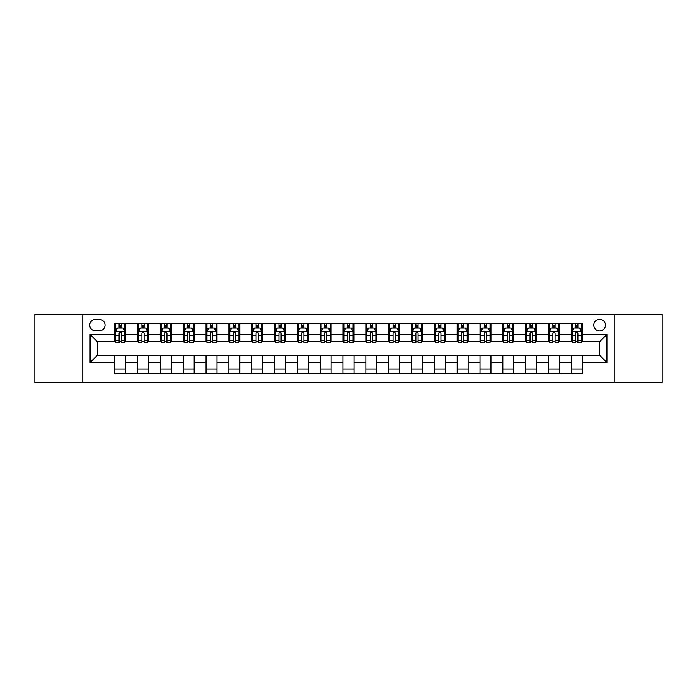 <?xml version="1.0" encoding="UTF-8"?>
<svg xmlns="http://www.w3.org/2000/svg" width="697" height="697" viewBox="0 0 697 697"><rect width="100%" height="100%" fill="white"/><g stroke="black" fill="none" stroke-linecap="round" stroke-linejoin="round"><path stroke-width="1.05" d="M599.603 319.278A5.846 5.846 0 0 0 593.757 325.124A5.846 5.846 0 0 0 599.603 330.97A5.846 5.846 0 0 0 605.449 325.124A5.846 5.846 0 0 0 599.603 319.278M614.214 382.287L662.15 382.287L662.15 314.713L614.214 314.713L614.214 382.287L82.786 382.287L82.786 314.713L34.85 314.713L34.85 382.287L82.786 382.287M95.384 330.787L99.41 330.787A5.663 5.663 0 0 0 105.064 325.124A5.663 5.663 0 0 0 99.41 319.461L95.384 319.461A5.663 5.663 0 0 0 89.73 325.124A5.663 5.663 0 0 0 95.384 330.787M614.214 314.713L82.786 314.713M114.744 362.562L90.096 362.562L90.096 334.438L114.744 334.438L114.744 341.739L97.397 341.739L97.397 355.261L114.744 355.261L114.744 373.609L582.256 373.609L582.256 355.261L599.603 355.261L599.603 341.739L582.256 341.739L582.256 334.438L606.904 334.438L606.904 362.562L582.256 362.562M582.256 334.438L582.256 323.391L114.744 323.391L114.744 334.438M571.296 323.391L571.296 341.739L572.211 341.739M575.678 341.739L577.874 341.739M581.342 341.739L582.256 341.739M571.296 341.739L558.515 341.739M548.469 323.391L548.469 341.739L549.384 341.739M552.852 341.739L555.047 341.739M548.469 341.739L535.688 341.739M525.643 323.391L525.643 341.739L526.557 341.739M530.025 341.739L532.212 341.739M525.643 341.739L512.861 341.739M502.816 323.391L502.816 341.739L503.731 341.739M507.198 341.739L509.385 341.739M502.816 341.739L490.035 341.739M479.989 323.391L479.989 341.739L480.904 341.739M484.371 341.739L486.558 341.739M479.989 341.739L467.199 341.739M457.162 323.391L457.162 341.739L458.068 341.739M461.545 341.739L463.732 341.739M457.162 341.739L444.372 341.739M434.336 323.391L434.336 341.739L435.242 341.739M438.718 341.739L440.905 341.739M434.336 341.739L421.546 341.739M411.5 323.391L411.5 341.739L412.415 341.739M415.882 341.739L418.078 341.739M411.5 341.739L398.719 341.739M388.673 323.391L388.673 341.739L389.588 341.739M393.056 341.739L395.251 341.739M388.673 341.739L375.892 341.739M365.847 323.391L365.847 341.739L366.761 341.739M370.229 341.739L372.425 341.739M365.847 341.739L353.065 341.739M343.02 323.391L343.02 341.739L343.935 341.739M347.402 341.739L349.598 341.739M343.02 341.739L330.239 341.739M320.193 323.391L320.193 341.739L321.108 341.739M324.575 341.739L326.771 341.739M320.193 341.739L307.412 341.739M297.366 323.391L297.366 341.739L298.281 341.739M301.749 341.739L303.944 341.739M297.366 341.739L284.585 341.739M274.54 323.391L274.54 341.739L275.454 341.739M278.922 341.739L281.118 341.739M274.54 341.739L261.758 341.739M251.713 323.391L251.713 341.739L252.628 341.739M256.095 341.739L258.282 341.739M251.713 341.739L238.932 341.739M228.886 323.391L228.886 341.739L229.801 341.739M233.268 341.739L235.455 341.739M228.886 341.739L216.096 341.739M206.059 323.391L206.059 341.739L206.965 341.739M210.442 341.739L212.629 341.739M206.059 341.739L193.269 341.739M183.233 323.391L183.233 341.739L184.139 341.739M187.615 341.739L189.802 341.739M183.233 341.739L170.443 341.739M160.397 323.391L160.397 341.739L161.312 341.739M164.788 341.739L166.975 341.739M160.397 341.739L147.616 341.739M137.57 323.391L137.57 341.739L138.485 341.739M141.953 341.739L144.148 341.739M137.57 341.739L124.789 341.739M114.744 341.739L115.658 341.739M119.126 341.739L121.322 341.739M114.744 355.261L125.704 355.261L125.704 373.609M582.256 355.261L125.704 355.261M125.704 323.391L125.704 341.739M114.744 327.956L115.658 327.956M119.126 327.956L121.322 327.956M124.789 327.956L125.704 327.956M114.744 369.044L125.704 369.044M137.57 355.261L137.57 373.609M148.531 323.391L148.531 341.739M137.57 327.956L138.485 327.956M141.953 327.956L144.148 327.956M147.616 327.956L148.531 327.956M148.531 355.261L148.531 373.609M137.57 369.044L148.531 369.044M160.397 355.261L160.397 373.609M171.357 355.261L171.357 373.609M160.397 369.044L171.357 369.044M171.357 323.391L171.357 341.739M160.397 327.956L161.312 327.956M164.788 327.956L166.975 327.956M170.443 327.956L171.357 327.956M183.233 355.261L183.233 373.609M194.184 355.261L194.184 373.609M183.233 369.044L194.184 369.044M194.184 323.391L194.184 341.739M183.233 327.956L184.139 327.956M187.615 327.956L189.802 327.956M193.269 327.956L194.184 327.956M206.059 355.261L206.059 373.609M217.011 355.261L217.011 373.609M206.059 369.044L217.011 369.044M217.011 323.391L217.011 341.739M206.059 327.956L206.965 327.956M210.442 327.956L212.629 327.956M216.096 327.956L217.011 327.956M228.886 355.261L228.886 373.609M239.838 355.261L239.838 373.609M228.886 369.044L239.838 369.044M239.838 323.391L239.838 341.739M228.886 327.956L229.801 327.956M233.268 327.956L235.455 327.956M238.932 327.956L239.838 327.956M251.713 355.261L251.713 373.609M262.664 355.261L262.664 373.609M251.713 369.044L262.664 369.044M262.664 323.391L262.664 341.739M251.713 327.956L252.628 327.956M256.095 327.956L258.282 327.956M261.758 327.956L262.664 327.956M274.54 355.261L274.54 373.609M285.5 355.261L285.5 373.609M274.54 369.044L285.5 369.044M285.5 323.391L285.5 341.739M274.54 327.956L275.454 327.956M278.922 327.956L281.118 327.956M284.585 327.956L285.5 327.956M297.366 355.261L297.366 373.609M308.327 355.261L308.327 373.609M297.366 369.044L308.327 369.044M308.327 323.391L308.327 341.739M297.366 327.956L298.281 327.956M301.749 327.956L303.944 327.956M307.412 327.956L308.327 327.956M320.193 355.261L320.193 373.609M331.153 355.261L331.153 373.609M320.193 369.044L331.153 369.044M331.153 323.391L331.153 341.739M320.193 327.956L321.108 327.956M324.575 327.956L326.771 327.956M330.239 327.956L331.153 327.956M343.02 355.261L343.02 373.609M353.98 355.261L353.98 373.609M343.02 369.044L353.98 369.044M353.98 323.391L353.98 341.739M343.02 327.956L343.935 327.956M347.402 327.956L349.598 327.956M353.065 327.956L353.98 327.956M365.847 355.261L365.847 373.609M376.807 355.261L376.807 373.609M365.847 369.044L376.807 369.044M376.807 323.391L376.807 341.739M365.847 327.956L366.761 327.956M370.229 327.956L372.425 327.956M375.892 327.956L376.807 327.956M388.673 355.261L388.673 373.609M399.634 355.261L399.634 373.609M388.673 369.044L399.634 369.044M399.634 323.391L399.634 341.739M388.673 327.956L389.588 327.956M393.056 327.956L395.251 327.956M398.719 327.956L399.634 327.956M411.5 355.261L411.5 373.609M422.46 355.261L422.46 373.609M411.5 369.044L422.46 369.044M422.46 323.391L422.46 341.739M411.5 327.956L412.415 327.956M415.882 327.956L418.078 327.956M421.546 327.956L422.46 327.956M434.336 355.261L434.336 373.609M445.287 355.261L445.287 373.609M434.336 369.044L445.287 369.044M445.287 323.391L445.287 341.739M434.336 327.956L435.242 327.956M438.718 327.956L440.905 327.956M444.372 327.956L445.287 327.956M457.162 355.261L457.162 373.609M468.114 355.261L468.114 373.609M457.162 369.044L468.114 369.044M468.114 323.391L468.114 341.739M457.162 327.956L458.068 327.956M461.545 327.956L463.732 327.956M467.199 327.956L468.114 327.956M479.989 355.261L479.989 373.609M490.941 355.261L490.941 373.609M479.989 369.044L490.941 369.044M490.941 323.391L490.941 341.739M479.989 327.956L480.904 327.956M484.371 327.956L486.558 327.956M490.035 327.956L490.941 327.956M502.816 355.261L502.816 373.609M513.767 355.261L513.767 373.609M502.816 369.044L513.767 369.044M513.767 323.391L513.767 341.739M502.816 327.956L503.731 327.956M507.198 327.956L509.385 327.956M512.861 327.956L513.767 327.956M525.643 355.261L525.643 373.609M536.603 355.261L536.603 373.609M525.643 369.044L536.603 369.044M536.603 323.391L536.603 341.739M525.643 327.956L526.557 327.956M530.025 327.956L532.212 327.956M535.688 327.956L536.603 327.956M548.469 355.261L548.469 373.609M559.43 355.261L559.43 373.609M548.469 369.044L559.43 369.044M559.43 323.391L559.43 341.739M548.469 327.956L549.384 327.956M552.852 327.956L555.047 327.956M558.515 327.956L559.43 327.956M571.296 355.261L571.296 373.609M571.296 369.044L582.256 369.044M571.296 327.956L572.211 327.956M575.678 327.956L577.874 327.956M581.342 327.956L582.256 327.956M97.397 341.739L90.096 334.438M97.397 355.261L90.096 362.562M606.904 334.438L599.603 341.739M606.904 362.562L599.603 355.261M121.322 325.76L119.126 325.76M124.789 340.545L121.322 340.545L121.322 342.837L124.789 342.837L124.789 331.702L122.968 328.043L117.488 328.043L115.658 331.702L115.658 342.837L119.126 342.837L119.126 340.545L115.658 340.545M115.658 331.702L115.658 323.391M124.789 331.702L124.789 323.391M119.126 328.043L119.126 323.391M121.322 323.391L121.322 328.043M121.322 340.545L121.322 333.07C120.59 331.659 119.858 331.659 119.126 333.07L119.126 340.545M144.148 325.76L141.953 325.76M147.616 340.545L144.148 340.545L144.148 342.837L147.616 342.837L147.616 331.702L145.795 328.043L140.315 328.043L138.485 331.702L138.485 342.837L141.953 342.837L141.953 340.545L138.485 340.545M138.485 331.702L138.485 323.391M147.616 331.702L147.616 323.391M141.953 328.043L141.953 323.391M144.148 323.391L144.148 328.043M144.148 340.545L144.148 333.07C143.416 331.659 142.685 331.659 141.953 333.07L141.953 340.545M166.975 325.76L164.788 325.76M170.443 340.545L166.975 340.545L166.975 342.837L170.443 342.837L170.443 331.702L168.622 328.043L163.142 328.043L161.312 331.702L161.312 342.837L164.788 342.837L164.788 340.545L161.312 340.545M161.312 331.702L161.312 323.391M170.443 331.702L170.443 323.391M164.788 328.043L164.788 323.391M166.975 323.391L166.975 328.043M166.975 340.545L166.975 333.07C166.243 331.659 165.511 331.659 164.788 333.07L164.788 340.545M189.802 325.76L187.615 325.76M193.269 340.545L189.802 340.545L189.802 342.837L193.269 342.837L193.269 331.702L191.448 328.043L185.968 328.043L184.139 331.702L184.139 342.837L187.615 342.837L187.615 340.545L184.139 340.545M184.139 331.702L184.139 323.391M193.269 331.702L193.269 323.391M187.615 328.043L187.615 323.391M189.802 323.391L189.802 328.043M189.802 340.545L189.802 333.07C189.07 331.659 188.347 331.659 187.615 333.07L187.615 340.545M212.629 325.76L210.442 325.76M216.096 340.545L212.629 340.545L212.629 342.837L216.096 342.837L216.096 331.702L214.275 328.043L208.795 328.043L206.965 331.702L206.965 342.837L210.442 342.837L210.442 340.545L206.965 340.545M206.965 331.702L206.965 323.391M216.096 331.702L216.096 323.391M210.442 328.043L210.442 323.391M212.629 323.391L212.629 328.043M212.629 340.545L212.629 333.07C211.905 331.659 211.174 331.659 210.442 333.07L210.442 340.545M235.455 325.76L233.268 325.76M238.932 340.545L235.455 340.545L235.455 342.837L238.932 342.837L238.932 331.702L237.102 328.043L231.622 328.043L229.801 331.702L229.801 342.837L233.268 342.837L233.268 340.545L229.801 340.545M229.801 331.702L229.801 323.391M238.932 331.702L238.932 323.391M233.268 328.043L233.268 323.391M235.455 323.391L235.455 328.043M235.455 340.545L235.455 333.07C234.732 331.659 234 331.659 233.268 333.07L233.268 340.545M258.282 325.76L256.095 325.76M261.758 340.545L258.282 340.545L258.282 342.837L261.758 342.837L261.758 331.702L259.929 328.043L254.449 328.043L252.628 331.702L252.628 342.837L256.095 342.837L256.095 340.545L252.628 340.545M252.628 331.702L252.628 323.391M261.758 331.702L261.758 323.391M256.095 328.043L256.095 323.391M258.282 323.391L258.282 328.043M258.282 340.545L258.282 333.07C257.559 331.659 256.827 331.659 256.095 333.07L256.095 340.545M281.118 325.76L278.922 325.76M284.585 340.545L281.118 340.545L281.118 342.837L284.585 342.837L284.585 331.702L282.755 328.043L277.275 328.043L275.454 331.702L275.454 342.837L278.922 342.837L278.922 340.545L275.454 340.545M275.454 331.702L275.454 323.391M284.585 331.702L284.585 323.391M278.922 328.043L278.922 323.391M281.118 323.391L281.118 328.043M281.118 340.545L281.118 333.07C280.386 331.659 279.654 331.659 278.922 333.07L278.922 340.545M303.944 325.76L301.749 325.76M307.412 340.545L303.944 340.545L303.944 342.837L307.412 342.837L307.412 331.702L305.582 328.043L300.102 328.043L298.281 331.702L298.281 342.837L301.749 342.837L301.749 340.545L298.281 340.545M298.281 331.702L298.281 323.391M307.412 331.702L307.412 323.391M301.749 328.043L301.749 323.391M303.944 323.391L303.944 328.043M303.944 340.545L303.944 333.07C303.212 331.659 302.481 331.659 301.749 333.07L301.749 340.545M326.771 325.76L324.575 325.76M330.239 340.545L326.771 340.545L326.771 342.837L330.239 342.837L330.239 331.702L328.409 328.043L322.938 328.043L321.108 331.702L321.108 342.837L324.575 342.837L324.575 340.545L321.108 340.545M321.108 331.702L321.108 323.391M330.239 331.702L330.239 323.391M324.575 328.043L324.575 323.391M326.771 323.391L326.771 328.043M326.771 340.545L326.771 333.07C326.039 331.659 325.307 331.659 324.575 333.07L324.575 340.545M349.598 325.76L347.402 325.76M353.065 340.545L349.598 340.545L349.598 342.837L353.065 342.837L353.065 331.702L351.236 328.043L345.764 328.043L343.935 331.702L343.935 342.837L347.402 342.837L347.402 340.545L343.935 340.545M343.935 331.702L343.935 323.391M353.065 331.702L353.065 323.391M347.402 328.043L347.402 323.391M349.598 323.391L349.598 328.043M349.598 340.545L349.598 333.07C348.866 331.659 348.134 331.659 347.402 333.07L347.402 340.545M372.425 325.76L370.229 325.76M375.892 340.545L372.425 340.545L372.425 342.837L375.892 342.837L375.892 331.702L374.062 328.043L368.591 328.043L366.761 331.702L366.761 342.837L370.229 342.837L370.229 340.545L366.761 340.545M366.761 331.702L366.761 323.391M375.892 331.702L375.892 323.391M370.229 328.043L370.229 323.391M372.425 323.391L372.425 328.043M372.425 340.545L372.425 333.07C371.693 331.659 370.961 331.659 370.229 333.07L370.229 340.545M395.251 325.76L393.056 325.76M398.719 340.545L395.251 340.545L395.251 342.837L398.719 342.837L398.719 331.702L396.898 328.043L391.418 328.043L389.588 331.702L389.588 342.837L393.056 342.837L393.056 340.545L389.588 340.545M389.588 331.702L389.588 323.391M398.719 331.702L398.719 323.391M393.056 328.043L393.056 323.391M395.251 323.391L395.251 328.043M395.251 340.545L395.251 333.07C394.519 331.659 393.788 331.659 393.056 333.07L393.056 340.545M418.078 325.76L415.882 325.76M421.546 340.545L418.078 340.545L418.078 342.837L421.546 342.837L421.546 331.702L419.725 328.043L414.245 328.043L412.415 331.702L412.415 342.837L415.882 342.837L415.882 340.545L412.415 340.545M412.415 331.702L412.415 323.391M421.546 331.702L421.546 323.391M415.882 328.043L415.882 323.391M418.078 323.391L418.078 328.043M418.078 340.545L418.078 333.07C417.346 331.659 416.614 331.659 415.882 333.07L415.882 340.545M440.905 325.76L438.718 325.76M444.372 340.545L440.905 340.545L440.905 342.837L444.372 342.837L444.372 331.702L442.551 328.043L437.071 328.043L435.242 331.702L435.242 342.837L438.718 342.837L438.718 340.545L435.242 340.545M435.242 331.702L435.242 323.391M444.372 331.702L444.372 323.391M438.718 328.043L438.718 323.391M440.905 323.391L440.905 328.043M440.905 340.545L440.905 333.07C440.173 331.659 439.45 331.659 438.718 333.07L438.718 340.545M463.732 325.76L461.545 325.76M467.199 340.545L463.732 340.545L463.732 342.837L467.199 342.837L467.199 331.702L465.378 328.043L459.898 328.043L458.068 331.702L458.068 342.837L461.545 342.837L461.545 340.545L458.068 340.545M458.068 331.702L458.068 323.391M467.199 331.702L467.199 323.391M461.545 328.043L461.545 323.391M463.732 323.391L463.732 328.043M463.732 340.545L463.732 333.07C463 331.659 462.277 331.659 461.545 333.07L461.545 340.545M486.558 325.76L484.371 325.76M490.035 340.545L486.558 340.545L486.558 342.837L490.035 342.837L490.035 331.702L488.205 328.043L482.725 328.043L480.904 331.702L480.904 342.837L484.371 342.837L484.371 340.545L480.904 340.545M480.904 331.702L480.904 323.391M490.035 331.702L490.035 323.391M484.371 328.043L484.371 323.391M486.558 323.391L486.558 328.043M486.558 340.545L486.558 333.07C485.835 331.659 485.103 331.659 484.371 333.07L484.371 340.545M509.385 325.76L507.198 325.76M512.861 340.545L509.385 340.545L509.385 342.837L512.861 342.837L512.861 331.702L511.032 328.043L505.552 328.043L503.731 331.702L503.731 342.837L507.198 342.837L507.198 340.545L503.731 340.545M503.731 331.702L503.731 323.391M512.861 331.702L512.861 323.391M507.198 328.043L507.198 323.391M509.385 323.391L509.385 328.043M509.385 340.545L509.385 333.07C508.662 331.659 507.93 331.659 507.198 333.07L507.198 340.545M532.212 325.76L530.025 325.76M535.688 340.545L532.212 340.545L532.212 342.837L535.688 342.837L535.688 331.702L533.858 328.043L528.378 328.043L526.557 331.702L526.557 342.837L530.025 342.837L530.025 340.545L526.557 340.545M526.557 331.702L526.557 323.391M535.688 331.702L535.688 323.391M530.025 328.043L530.025 323.391M532.212 323.391L532.212 328.043M532.212 340.545L532.212 333.07C531.489 331.659 530.757 331.659 530.025 333.07L530.025 340.545M555.047 325.76L552.852 325.76M558.515 340.545L555.047 340.545L555.047 342.837L558.515 342.837L558.515 331.702L556.685 328.043L551.205 328.043L549.384 331.702L549.384 342.837L552.852 342.837L552.852 340.545L549.384 340.545M549.384 331.702L549.384 323.391M558.515 331.702L558.515 323.391M552.852 328.043L552.852 323.391M555.047 323.391L555.047 328.043M555.047 340.545L555.047 333.07C554.315 331.659 553.584 331.659 552.852 333.07L552.852 340.545M577.874 325.76L575.678 325.76M581.342 340.545L577.874 340.545L577.874 342.837L581.342 342.837L581.342 331.702L579.512 328.043L574.032 328.043L572.211 331.702L572.211 342.837L575.678 342.837L575.678 340.545L572.211 340.545M572.211 331.702L572.211 323.391M581.342 331.702L581.342 323.391M575.678 328.043L575.678 323.391M577.874 323.391L577.874 328.043M577.874 340.545L577.874 333.07C577.142 331.659 576.41 331.659 575.678 333.07L575.678 340.545M137.57 362.562L125.704 362.562M137.57 334.438L125.704 334.438M160.397 334.438L148.531 334.438M160.397 362.562L148.531 362.562M183.233 334.438L171.357 334.438M183.233 362.562L171.357 362.562M206.059 334.438L194.184 334.438M206.059 362.562L194.184 362.562M228.886 334.438L217.011 334.438M228.886 362.562L217.011 362.562M251.713 334.438L239.838 334.438M251.713 362.562L239.838 362.562M274.54 334.438L262.664 334.438M274.54 362.562L262.664 362.562M297.366 334.438L285.5 334.438M297.366 362.562L285.5 362.562M320.193 334.438L308.327 334.438M320.193 362.562L308.327 362.562M343.02 334.438L331.153 334.438M343.02 362.562L331.153 362.562M365.847 334.438L353.98 334.438M365.847 362.562L353.98 362.562M388.673 334.438L376.807 334.438M388.673 362.562L376.807 362.562M411.5 334.438L399.634 334.438M411.5 362.562L399.634 362.562M434.336 334.438L422.46 334.438M434.336 362.562L422.46 362.562M457.162 334.438L445.287 334.438M457.162 362.562L445.287 362.562M479.989 334.438L468.114 334.438M479.989 362.562L468.114 362.562M502.816 334.438L490.941 334.438M502.816 362.562L490.941 362.562M525.643 334.438L513.767 334.438M525.643 362.562L513.767 362.562M548.469 334.438L536.603 334.438M548.469 362.562L536.603 362.562M571.296 334.438L559.43 334.438M571.296 362.562L559.43 362.562M124.746 331.606L115.702 331.606M115.658 328.27L117.375 328.27M123.073 328.27L124.789 328.27M119.126 335.658L115.658 335.658M124.789 335.658L121.322 335.658M121.322 326.928L119.126 326.928M147.572 331.606L138.529 331.606M138.485 328.27L140.202 328.27M145.9 328.27L147.616 328.27M141.953 335.658L138.485 335.658M147.616 335.658L144.148 335.658M144.148 326.928L141.953 326.928M170.399 331.606L161.364 331.606M161.312 328.27L163.028 328.27M168.726 328.27L170.443 328.27M164.788 335.658L161.312 335.658M170.443 335.658L166.975 335.658M166.975 326.928L164.788 326.928M193.226 331.606L184.191 331.606M184.139 328.27L185.855 328.27M191.553 328.27L193.269 328.27M187.615 335.658L184.139 335.658M193.269 335.658L189.802 335.658M189.802 326.928L187.615 326.928M216.053 331.606L207.018 331.606M206.965 328.27L208.682 328.27M214.38 328.27L216.096 328.27M210.442 335.658L206.965 335.658M216.096 335.658L212.629 335.658M212.629 326.928L210.442 326.928M238.879 331.606L229.844 331.606M229.801 328.27L231.517 328.27M237.215 328.27L238.932 328.27M233.268 335.658L229.801 335.658M238.932 335.658L235.455 335.658M235.455 326.928L233.268 326.928M261.706 331.606L252.671 331.606M252.628 328.27L254.344 328.27M260.042 328.27L261.758 328.27M256.095 335.658L252.628 335.658M261.758 335.658L258.282 335.658M258.282 326.928L256.095 326.928M284.542 331.606L275.498 331.606M275.454 328.27L277.171 328.27M282.869 328.27L284.585 328.27M278.922 335.658L275.454 335.658M284.585 335.658L281.118 335.658M281.118 326.928L278.922 326.928M307.368 331.606L298.325 331.606M298.281 328.27L299.998 328.27M305.695 328.27L307.412 328.27M301.749 335.658L298.281 335.658M307.412 335.658L303.944 335.658M303.944 326.928L301.749 326.928M330.195 331.606L321.151 331.606M321.108 328.27L322.824 328.27M328.522 328.27L330.239 328.27M324.575 335.658L321.108 335.658M330.239 335.658L326.771 335.658M326.771 326.928L324.575 326.928M353.022 331.606L343.978 331.606M343.935 328.27L345.651 328.27M351.349 328.27L353.065 328.27M347.402 335.658L343.935 335.658M353.065 335.658L349.598 335.658M349.598 326.928L347.402 326.928M375.849 331.606L366.805 331.606M366.761 328.27L368.478 328.27M374.176 328.27L375.892 328.27M370.229 335.658L366.761 335.658M375.892 335.658L372.425 335.658M372.425 326.928L370.229 326.928M398.675 331.606L389.632 331.606M389.588 328.27L391.305 328.27M397.002 328.27L398.719 328.27M393.056 335.658L389.588 335.658M398.719 335.658L395.251 335.658M395.251 326.928L393.056 326.928M421.502 331.606L412.458 331.606M412.415 328.27L414.131 328.27M419.829 328.27L421.546 328.27M415.882 335.658L412.415 335.658M421.546 335.658L418.078 335.658M418.078 326.928L415.882 326.928M444.329 331.606L435.294 331.606M435.242 328.27L436.958 328.27M442.656 328.27L444.372 328.27M438.718 335.658L435.242 335.658M444.372 335.658L440.905 335.658M440.905 326.928L438.718 326.928M467.156 331.606L458.121 331.606M458.068 328.27L459.785 328.27M465.483 328.27L467.199 328.27M461.545 335.658L458.068 335.658M467.199 335.658L463.732 335.658M463.732 326.928L461.545 326.928M489.982 331.606L480.947 331.606M480.904 328.27L482.62 328.27M488.318 328.27L490.035 328.27M484.371 335.658L480.904 335.658M490.035 335.658L486.558 335.658M486.558 326.928L484.371 326.928M512.809 331.606L503.774 331.606M503.731 328.27L505.447 328.27M511.145 328.27L512.861 328.27M507.198 335.658L503.731 335.658M512.861 335.658L509.385 335.658M509.385 326.928L507.198 326.928M535.636 331.606L526.601 331.606M526.557 328.27L528.274 328.27M533.972 328.27L535.688 328.27M530.025 335.658L526.557 335.658M535.688 335.658L532.212 335.658M532.212 326.928L530.025 326.928M558.471 331.606L549.428 331.606M549.384 328.27L551.1 328.27M556.798 328.27L558.515 328.27M552.852 335.658L549.384 335.658M558.515 335.658L555.047 335.658M555.047 326.928L552.852 326.928M581.298 331.606L572.254 331.606M572.211 328.27L573.927 328.27M579.625 328.27L581.342 328.27M575.678 335.658L572.211 335.658M581.342 335.658L577.874 335.658M577.874 326.928L575.678 326.928"/></g></svg>

